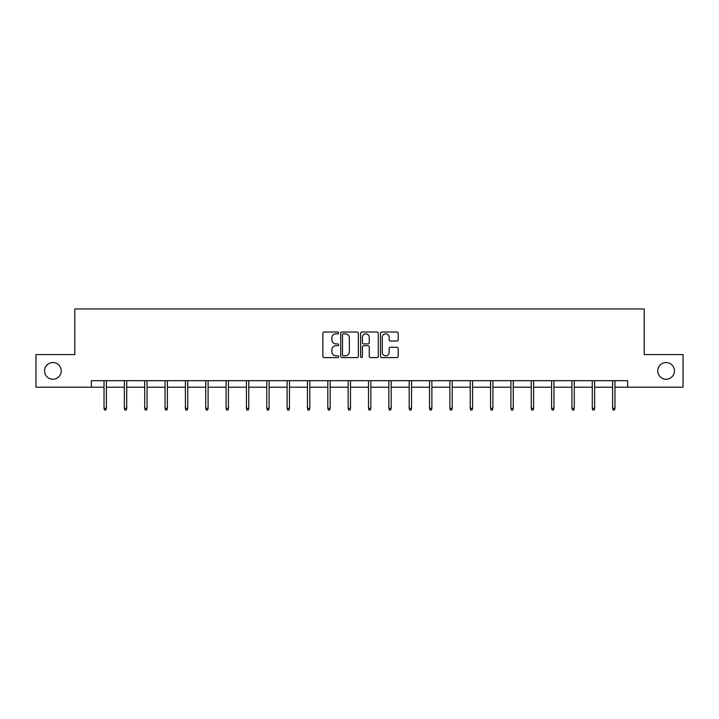 <?xml version="1.0" encoding="UTF-8"?>
<svg xmlns="http://www.w3.org/2000/svg" width="719" height="719" viewBox="0 0 719 719"><rect width="100%" height="100%" fill="white"/><g stroke="black" fill="none" stroke-linecap="round" stroke-linejoin="round"><path stroke-width="1.08" d="M338.631 332.915A0.899 0.899 0 0 0 337.741 332.016L324.134 332.016A1.276 1.276 0 0 0 322.858 333.292L322.858 356.336A1.276 1.276 0 0 0 324.134 357.613L337.741 357.613A0.899 0.899 0 0 0 338.631 356.723A0.899 0.899 0 0 0 337.741 355.824L335.98 355.824A4.098 4.098 0 0 1 331.881 351.726L331.881 349.811A4.098 4.098 0 0 1 335.98 345.713L337.741 345.713A0.899 0.899 0 0 0 338.631 344.814A0.899 0.899 0 0 0 337.741 343.916L335.98 343.916A4.098 4.098 0 0 1 331.881 339.826L331.881 337.903A4.098 4.098 0 0 1 335.98 333.805L337.741 333.805A0.899 0.899 0 0 0 338.631 332.915M657.75 370.896A8.349 8.349 0 0 0 666.1 379.246A8.349 8.349 0 0 0 674.44 370.896A8.349 8.349 0 0 0 666.1 362.556A8.349 8.349 0 0 0 657.75 370.896M44.56 370.896A8.349 8.349 0 0 0 52.9 379.246A8.349 8.349 0 0 0 61.25 370.896A8.349 8.349 0 0 0 52.9 362.556A8.349 8.349 0 0 0 44.56 370.896M396.906 341.04A1.276 1.276 0 0 0 398.191 339.763L398.191 333.292A1.276 1.276 0 0 0 396.906 332.016L381.807 332.016A1.276 1.276 0 0 0 380.522 333.292L380.522 356.336A1.276 1.276 0 0 0 381.807 357.613L396.906 357.613A1.276 1.276 0 0 0 398.191 356.336L398.191 348.526A1.276 1.276 0 0 0 396.906 347.25L390.444 347.25A1.276 1.276 0 0 0 389.168 348.526L389.168 352.4A3.424 3.424 0 0 1 385.743 355.824A3.424 3.424 0 0 1 382.319 352.4L382.319 337.229A3.424 3.424 0 0 1 385.743 333.805A3.424 3.424 0 0 1 389.168 337.229L389.168 339.763A1.276 1.276 0 0 0 390.444 341.04L396.906 341.04M91.376 387.199L35.95 387.199L35.95 354.593L74.812 354.593L74.812 308.954L644.188 308.954L644.188 354.593L683.05 354.593L683.05 387.199L627.624 387.199L627.624 380.675L91.376 380.675L91.376 387.199L104.021 387.199M358.377 333.292A1.276 1.276 0 0 0 357.1 332.016L341.992 332.016A1.276 1.276 0 0 0 340.716 333.292L340.716 356.336A1.276 1.276 0 0 0 341.992 357.613L357.1 357.613A1.276 1.276 0 0 0 358.377 356.336L358.377 333.292M361.9 332.016L377.008 332.016A1.276 1.276 0 0 1 378.284 333.292L378.284 356.336A1.276 1.276 0 0 1 377.008 357.613L370.537 357.613A1.276 1.276 0 0 1 369.26 356.336L369.26 346.989A1.276 1.276 0 0 0 367.984 345.713L363.688 345.713A1.276 1.276 0 0 0 362.412 346.989L362.412 356.723A0.899 0.899 0 0 1 361.513 357.613A0.899 0.899 0 0 1 360.623 356.723L360.623 333.292A1.276 1.276 0 0 1 361.9 332.016M106.376 387.199L124.369 387.199M126.715 387.199L144.717 387.199M147.062 387.199L165.055 387.199M167.401 387.199L185.403 387.199M187.749 387.199L205.742 387.199M208.097 387.199L226.09 387.199M228.435 387.199L246.437 387.199M248.783 387.199L266.776 387.199M269.122 387.199L287.124 387.199M289.469 387.199L307.462 387.199M309.817 387.199L327.81 387.199M330.156 387.199L348.158 387.199M350.504 387.199L368.496 387.199M370.842 387.199L388.844 387.199M391.19 387.199L409.183 387.199M411.538 387.199L429.531 387.199M431.876 387.199L449.878 387.199M452.224 387.199L470.217 387.199M472.563 387.199L490.565 387.199M492.91 387.199L510.903 387.199M513.258 387.199L531.251 387.199M533.597 387.199L551.599 387.199M553.945 387.199L571.938 387.199M574.283 387.199L592.285 387.199M594.631 387.199L612.624 387.199M614.979 387.199L627.624 387.199M343.403 333.805A0.899 0.899 0 0 0 342.505 334.703L342.505 354.925A0.899 0.899 0 0 0 343.403 355.824L345.255 355.824A4.098 4.098 0 0 0 349.353 351.726L349.353 337.903A4.098 4.098 0 0 0 345.255 333.805L343.403 333.805M369.26 337.292A3.424 3.424 0 0 0 365.836 333.868A3.424 3.424 0 0 0 362.412 337.292L362.412 342.639A1.276 1.276 0 0 0 363.688 343.916L367.984 343.916A1.276 1.276 0 0 0 369.26 342.639L369.26 337.292M104.021 408.356L104.543 410.046L105.855 410.046L106.376 408.356L104.021 408.356L104.021 380.675M106.376 408.356L106.376 380.675M124.369 408.356L124.89 410.046L126.193 410.046L126.715 408.356L124.369 408.356L124.369 380.675M126.715 408.356L126.715 380.675M144.717 408.356L145.238 410.046L146.541 410.046L147.062 408.356L144.717 408.356L144.717 380.675M147.062 408.356L147.062 380.675M165.055 408.356L165.577 410.046L166.88 410.046L167.401 408.356L165.055 408.356L165.055 380.675M167.401 408.356L167.401 380.675M185.403 408.356L185.924 410.046L187.228 410.046L187.749 408.356L185.403 408.356L185.403 380.675M187.749 408.356L187.749 380.675M205.742 408.356L206.263 410.046L207.575 410.046L208.097 408.356L205.742 408.356L205.742 380.675M208.097 408.356L208.097 380.675M226.09 408.356L226.611 410.046L227.914 410.046L228.435 408.356L226.09 408.356L226.09 380.675M228.435 408.356L228.435 380.675M246.437 408.356L246.959 410.046L248.262 410.046L248.783 408.356L246.437 408.356L246.437 380.675M248.783 408.356L248.783 380.675M266.776 408.356L267.297 410.046L268.6 410.046L269.122 408.356L266.776 408.356L266.776 380.675M269.122 408.356L269.122 380.675M287.124 408.356L287.645 410.046L288.948 410.046L289.469 408.356L287.124 408.356L287.124 380.675M289.469 408.356L289.469 380.675M307.462 408.356L307.984 410.046L309.296 410.046L309.817 408.356L307.462 408.356L307.462 380.675M309.817 408.356L309.817 380.675M327.81 408.356L328.331 410.046L329.635 410.046L330.156 408.356L327.81 408.356L327.81 380.675M330.156 408.356L330.156 380.675M348.158 408.356L348.679 410.046L349.982 410.046L350.504 408.356L348.158 408.356L348.158 380.675M350.504 408.356L350.504 380.675M368.496 408.356L369.018 410.046L370.321 410.046L370.842 408.356L368.496 408.356L368.496 380.675M370.842 408.356L370.842 380.675M388.844 408.356L389.365 410.046L390.669 410.046L391.19 408.356L388.844 408.356L388.844 380.675M391.19 408.356L391.19 380.675M409.183 408.356L409.704 410.046L411.016 410.046L411.538 408.356L409.183 408.356L409.183 380.675M411.538 408.356L411.538 380.675M429.531 408.356L430.052 410.046L431.355 410.046L431.876 408.356L429.531 408.356L429.531 380.675M431.876 408.356L431.876 380.675M449.878 408.356L450.4 410.046L451.703 410.046L452.224 408.356L449.878 408.356L449.878 380.675M452.224 408.356L452.224 380.675M470.217 408.356L470.738 410.046L472.041 410.046L472.563 408.356L470.217 408.356L470.217 380.675M472.563 408.356L472.563 380.675M490.565 408.356L491.086 410.046L492.389 410.046L492.91 408.356L490.565 408.356L490.565 380.675M492.91 408.356L492.91 380.675M510.903 408.356L511.425 410.046L512.737 410.046L513.258 408.356L510.903 408.356L510.903 380.675M513.258 408.356L513.258 380.675M531.251 408.356L531.772 410.046L533.076 410.046L533.597 408.356L531.251 408.356L531.251 380.675M533.597 408.356L533.597 380.675M551.599 408.356L552.12 410.046L553.423 410.046L553.945 408.356L551.599 408.356L551.599 380.675M553.945 408.356L553.945 380.675M571.938 408.356L572.459 410.046L573.762 410.046L574.283 408.356L571.938 408.356L571.938 380.675M574.283 408.356L574.283 380.675M592.285 408.356L592.807 410.046L594.11 410.046L594.631 408.356L592.285 408.356L592.285 380.675M594.631 408.356L594.631 380.675M612.624 408.356L613.145 410.046L614.457 410.046L614.979 408.356L612.624 408.356L612.624 380.675M614.979 408.356L614.979 380.675"/></g></svg>

